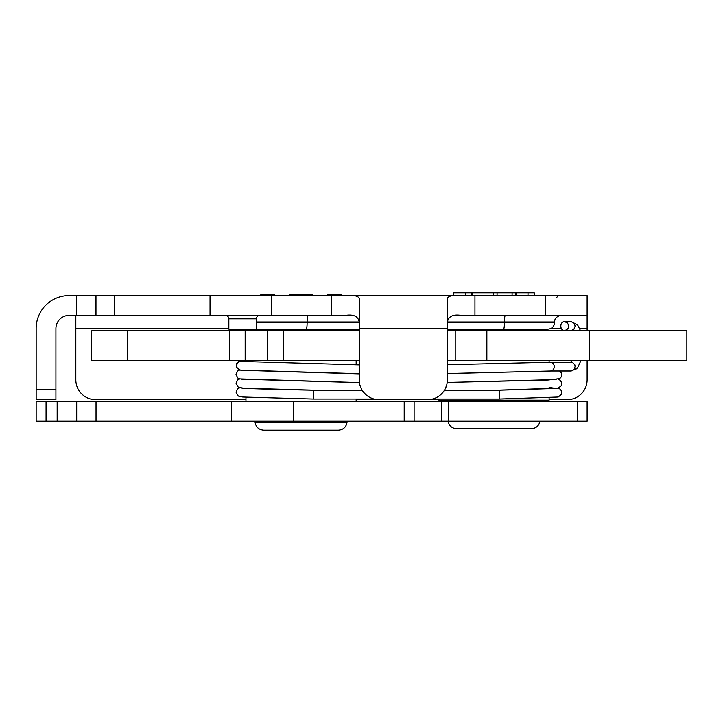 <?xml version="1.0" encoding="UTF-8"?>
<svg xmlns="http://www.w3.org/2000/svg" width="723" height="723" viewBox="0 0 723 723"><rect width="100%" height="100%" fill="white"/><g stroke="black" fill="none" stroke-linecap="round" stroke-linejoin="round"><path stroke-width="1.08" d="M587.121 401.627L587.121 421.238L587.121 401.627L36.15 401.627L36.15 421.238L46.064 421.238L46.064 401.627M587.121 421.238L46.064 421.238M441.663 421.238L441.663 401.627M414.116 421.238L414.116 401.627M231.631 421.238L231.631 401.627L231.631 421.238M567.483 322.964C569.516 326.841 568.576 329.345 564.672 330.483C559.557 330.763 559.557 321.401 564.672 321.672L567.483 322.964M571.197 371.035L577.74 367.537A17.858 7.754 -90 0 1 574.008 369.751L571.224 371.035L550.619 371.035L553.42 369.751L554.586 366.633L553.312 363.398L550.619 362.223L447.41 364.735M313.077 399.033A4.41 0.633 -90 0 0 313.086 399.033A4.41 0.633 -90 0 0 313.728 394.622A4.41 0.633 -90 0 0 313.095 390.212C279.304 389.507 243.452 388.622 241.717 388.043M481.238 390.384L499.006 390.212A4.41 0.633 90 0 1 499.629 394.622A4.41 0.633 90 0 1 499.006 399.033L432.553 399.033M496.358 390.212L558.174 388.143L561.391 385.567L561.382 381.907L559.747 380.009L558.048 379.304M315.58 390.221L362.178 390.212M127.393 330.8L91.685 330.8L91.685 360.325L127.393 360.325L127.393 330.8L229.363 330.8L229.363 360.325L245.169 360.325L245.169 330.8L229.363 330.8M359.223 330.8L245.169 330.8M447.41 360.443L686.85 360.443L686.85 330.8L447.41 330.8M290.547 295.599L290.547 294.252L290.782 295.599M262.594 295.599L262.594 294.252L274.704 294.252L274.704 295.599M289.299 295.599L289.299 294.252L289.534 295.599M289.534 294.252L290.547 294.252M327.826 295.599L327.826 294.252L327.411 295.599M312.815 295.599L312.815 294.252L290.782 294.252M262.594 294.252L260.84 294.252L260.84 295.599M341.283 295.599L341.283 294.252L339.946 294.252L339.946 295.599M327.826 294.252L339.946 294.252M347.004 422.359L255.111 422.359C255.951 427.185 258.807 429.796 263.687 430.212L338.427 430.212C343.308 429.796 346.163 427.185 347.004 422.359L339.241 421.392L262.874 421.392L255.111 422.359M438.915 399.033L438.915 400.162L549.109 400.162L549.109 397.722M447.41 329.146L547.98 329.146L447.41 329.146M493.637 295.599L493.637 292.788L497.063 292.788L497.063 295.599M453.791 295.599L453.791 292.788L465.413 292.788L465.413 295.599M465.413 292.788L471.649 292.788L471.649 295.599M497.063 292.788L515.526 292.788L515.526 295.599M512.092 295.599L512.092 292.788M516.376 295.599L516.376 292.788L527.998 292.788L527.998 295.599M493.637 292.788L472.499 292.788L472.499 295.599M534.225 295.599L534.225 292.788L527.998 292.788M359.223 329.146L228.848 329.146L228.848 318.816C228.64 316.719 227.492 315.571 225.404 315.373M359.403 382.331L359.223 379.837A19.837 19.837 0 0 0 379.078 399.665L427.564 399.665A19.837 19.837 0 0 0 447.392 379.837L447.392 298.626C448.034 295.978 452.625 294.966 461.175 295.599L461.608 295.599M76.448 315.373L76.448 295.599L95.978 295.599L95.978 315.373L69.146 315.373A13.222 13.222 0 0 0 55.915 328.594L55.915 399.665L36.15 399.665L36.15 389.751L55.915 389.751M210.041 295.599L271.749 295.599L271.749 315.373L210.041 315.373L210.041 295.599L95.978 295.599M447.392 328.441L359.241 328.441L359.241 379.837L359.223 328.594C360.75 318.111 356.159 313.71 345.467 315.373L331.694 315.373L331.694 295.599L271.749 295.599M331.694 295.599L345.467 295.599C354.008 294.966 358.599 295.978 359.241 298.626L359.241 328.441M458.49 295.599L348.143 295.599M461.175 295.599L474.948 295.599L474.948 315.373L461.175 315.373C450.474 313.71 445.892 318.111 447.41 328.594L447.239 382.331M545.25 295.599L587.121 295.599L587.121 315.373L545.25 315.373L545.25 295.599L474.948 295.599M76.448 295.599L68.992 295.599A32.842 32.842 0 0 0 36.15 328.441L36.15 389.751M210.041 315.373L95.978 315.373M372.209 398.445L370.637 397.786M366.037 394.785L363.949 392.661M361.599 389.218L359.982 385.205M446.651 385.205L445.043 389.209M442.693 392.661L440.605 394.785M436.005 397.786L434.433 398.445M228.848 328.594L75.825 328.594L75.825 379.837A19.837 19.837 0 0 0 95.653 399.665L245.965 399.665M587.121 360.443L587.121 379.837A19.837 19.837 0 0 1 567.293 399.665L549.109 399.665M438.915 399.665L356.159 399.665M587.121 295.599L587.121 330.8M474.948 315.373L545.25 315.373M461.175 315.373L586.136 315.373M271.749 315.373L331.694 315.373M75.825 328.594L75.825 315.373M359.223 360.325L283.244 360.325L283.244 330.8M267.447 330.8L267.447 360.325L283.244 360.325M267.447 360.325L245.169 360.325M229.363 360.325L127.393 360.325M76.701 421.238L76.701 401.627M96.032 421.238L96.032 401.627M57.162 421.238L57.162 401.627M577.207 421.238L577.207 401.627M448.278 421.238L448.278 401.627M404.202 421.238L404.202 401.627M293.348 421.238L293.348 401.627M240.651 370.185A4.41 4.365 -90 0 1 240.434 370.149A4.41 4.365 -90 0 1 240.407 370.149A4.41 4.365 -90 0 1 236.719 365.793A4.41 4.365 -90 0 1 241.735 361.437L359.223 364.88M574.008 369.751L575.156 366.371L574.776 364.726L572.544 362.485L550.619 362.223M564.672 330.483L571.197 330.483L573.89 329.317L575.165 326.082L574.008 322.964L571.224 321.672L577.74 325.178L580.569 330.8M256.394 329.146L256.394 318.816L228.848 318.816M503.515 329.146A6.615 0.931 -90 0 0 504.446 322.53L554.595 322.53C554.207 326.552 552.001 328.748 547.98 329.146M306.2 329.146A6.615 0.931 -90 0 0 307.13 322.53L359.069 322.53M447.573 322.53L504.446 322.53L504.446 321.979L447.618 321.979M256.394 322.53L307.13 322.53L307.13 321.979L256.394 321.979M359.015 321.979L307.13 321.979A6.615 0.931 90 0 1 308.061 315.373M554.595 322.53L554.595 321.979L504.446 321.979A6.615 0.931 90 0 1 505.377 315.373M587.121 328.594L579.747 328.594M561.419 328.594L550.628 328.594M114.677 295.599L114.677 315.373M91.685 330.8L91.685 360.325M455.21 330.8L455.21 360.443M486.859 330.8L486.859 360.443M589.543 330.8L589.543 360.443M539.918 421.238C538.942 425.874 536.105 428.377 531.378 428.748L476.141 428.748M448.097 421.238C449.073 425.874 451.92 428.377 456.638 428.748L531.378 428.748M245.965 360.578L240.09 361.084L238.057 361.871L236.421 363.768L236.421 367.429L240.407 370.149M570.7 362.223L571.73 360.443M577.74 367.537L580.985 360.443M564.672 321.672L571.197 321.672M485.26 390.212L444.464 390.212M315.562 390.212L313.095 390.212M374.089 399.033L313.095 399.033L242.702 396.999L238.265 396.068L236.032 392.209L237.605 388.82L239.783 387.772M241.807 370.312L359.223 373.881M239.756 370.031L237.587 371.062L236.014 374.46L237.75 377.984L239.765 378.897L359.43 382.584M239.783 378.897L237.641 379.909L236.023 383.335L238.319 387.23L243.497 388.188L315.58 390.212M240.434 370.149L359.223 373.71M359.439 382.63L241.735 379.177M550.809 371.035L447.41 373.556M556.141 379.566L447.221 382.485M549.109 387.483L559.783 388.875L561.419 390.772L561.428 394.433L558.21 397.008L499.024 399.033M499.006 390.212L556.195 388.432M447.23 382.431L548.124 380.018L559.765 378.59L561.4 376.701L561.41 373.05L559.611 371.035M551.613 371.035L447.41 373.61M252.851 329.146L252.851 330.8M349.272 329.146L349.272 330.8M245.965 360.325L245.965 361.771M245.965 397.207L245.965 401.627M356.159 360.325L356.159 364.754M356.159 399.033L356.159 401.627M549.109 360.443L549.109 362.286M542.223 329.146L542.223 330.8M530.537 401.627L530.537 400.162M457.478 401.627L457.478 400.162M256.394 318.816C256.575 316.737 257.722 315.589 259.837 315.373M556.846 297.325L557.297 296.719M554.595 321.979L554.767 320.488C554.577 320.94 555.047 316.303 561.202 315.373"/></g></svg>
